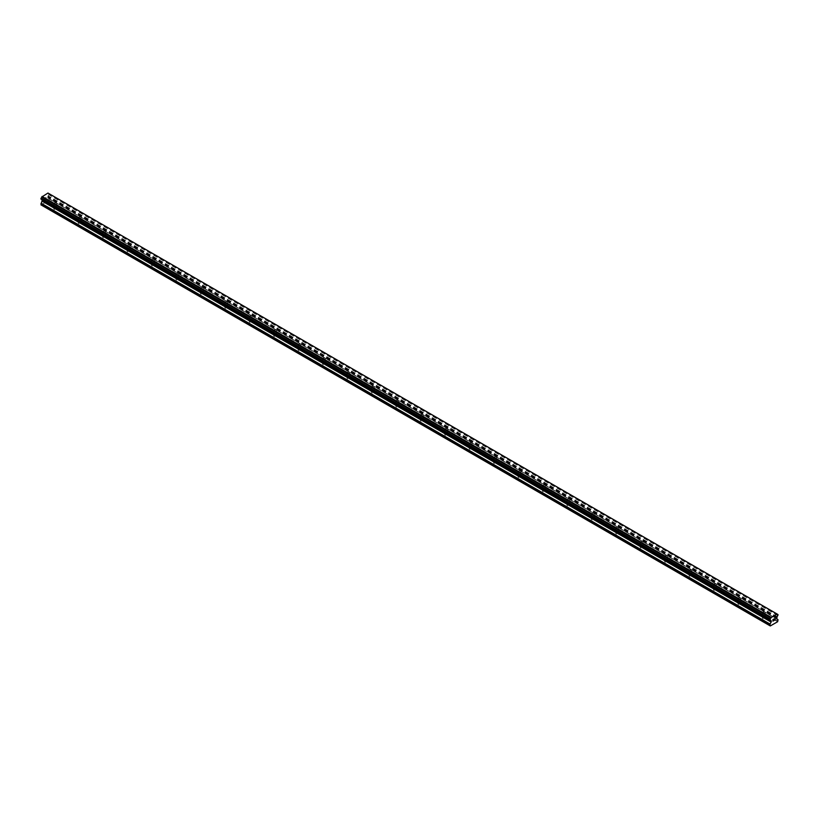 <?xml version="1.0" encoding="UTF-8"?>
<svg xmlns="http://www.w3.org/2000/svg" width="819" height="819" viewBox="0 0 819 819"><rect width="100%" height="100%" fill="white"/><g stroke="black" fill="none" stroke-linecap="round" stroke-linejoin="round"><path stroke-width="0.61" stroke-dasharray="4.09 3.07" d="M762.776 613.37A1.443 0.829 180 0 1 762.356 612.786A1.443 0.829 180 0 1 763.247 612.018A1.443 0.829 180 0 1 764.813 612.202A1.443 0.829 180 0 1 765.233 612.786A1.443 0.829 180 0 1 764.352 613.554A1.443 0.829 180 0 1 762.776 613.37M764.813 617.372A1.443 0.829 0 0 0 763.247 617.188A1.443 0.829 0 0 0 762.356 617.956A1.443 0.829 0 0 0 762.776 618.55A1.443 0.829 0 0 0 764.352 618.724A1.443 0.829 0 0 0 765.233 617.956A1.443 0.829 0 0 0 764.813 617.372M738.349 599.262A1.443 0.829 180 0 1 737.919 598.679A1.443 0.829 180 0 1 738.81 597.911A1.443 0.829 180 0 1 740.376 598.095A1.443 0.829 180 0 1 740.806 598.679A1.443 0.829 180 0 1 739.915 599.447A1.443 0.829 180 0 1 738.349 599.262M740.376 603.265A1.443 0.829 0 0 0 738.81 603.081A1.443 0.829 0 0 0 737.919 603.849A1.443 0.829 0 0 0 738.349 604.442A1.443 0.829 0 0 0 739.915 604.617A1.443 0.829 0 0 0 740.806 603.849A1.443 0.829 0 0 0 740.376 603.265M713.912 585.155A1.443 0.829 180 0 1 713.492 584.571A1.443 0.829 180 0 1 714.373 583.804A1.443 0.829 180 0 1 715.949 583.988A1.443 0.829 180 0 1 716.369 584.571A1.443 0.829 180 0 1 715.478 585.339A1.443 0.829 180 0 1 713.912 585.155M715.949 589.158A1.443 0.829 0 0 0 714.373 588.974A1.443 0.829 0 0 0 713.492 589.741A1.443 0.829 0 0 0 713.912 590.335A1.443 0.829 0 0 0 715.478 590.509A1.443 0.829 0 0 0 716.369 589.741A1.443 0.829 0 0 0 715.949 589.158M689.475 571.048A1.443 0.829 180 0 1 689.055 570.464A1.443 0.829 180 0 1 689.946 569.696A1.443 0.829 180 0 1 691.512 569.881A1.443 0.829 180 0 1 691.932 570.464A1.443 0.829 180 0 1 691.041 571.232A1.443 0.829 180 0 1 689.475 571.048M691.512 575.051A1.443 0.829 0 0 0 689.946 574.866A1.443 0.829 0 0 0 689.055 575.634A1.443 0.829 0 0 0 689.475 576.228A1.443 0.829 0 0 0 691.041 576.402A1.443 0.829 0 0 0 691.932 575.634A1.443 0.829 0 0 0 691.512 575.051M665.038 556.94A1.443 0.829 180 0 1 664.619 556.357A1.443 0.829 180 0 1 665.509 555.589A1.443 0.829 180 0 1 667.076 555.773A1.443 0.829 180 0 1 667.495 556.357A1.443 0.829 180 0 1 666.615 557.125A1.443 0.829 180 0 1 665.038 556.94M667.076 560.943A1.443 0.829 0 0 0 665.509 560.759A1.443 0.829 0 0 0 664.619 561.527A1.443 0.829 0 0 0 665.038 562.121A1.443 0.829 0 0 0 666.615 562.295A1.443 0.829 0 0 0 667.495 561.527A1.443 0.829 0 0 0 667.076 560.943M640.612 542.833A1.443 0.829 180 0 1 640.182 542.25A1.443 0.829 180 0 1 641.072 541.482A1.443 0.829 180 0 1 642.639 541.666A1.443 0.829 180 0 1 643.069 542.25A1.443 0.829 180 0 1 642.178 543.017A1.443 0.829 180 0 1 640.612 542.833M642.639 546.836A1.443 0.829 0 0 0 641.072 546.652A1.443 0.829 0 0 0 640.182 547.42A1.443 0.829 0 0 0 640.612 548.013A1.443 0.829 0 0 0 642.178 548.187A1.443 0.829 0 0 0 643.069 547.42A1.443 0.829 0 0 0 642.639 546.836M616.175 528.736A1.443 0.829 180 0 1 615.755 528.142A1.443 0.829 180 0 1 616.635 527.375A1.443 0.829 180 0 1 618.212 527.559A1.443 0.829 180 0 1 618.632 528.142A1.443 0.829 180 0 1 617.741 528.91A1.443 0.829 180 0 1 616.175 528.736M618.212 532.729A1.443 0.829 0 0 0 616.635 532.545A1.443 0.829 0 0 0 615.755 533.312A1.443 0.829 0 0 0 616.175 533.906A1.443 0.829 0 0 0 617.741 534.08A1.443 0.829 0 0 0 618.632 533.312A1.443 0.829 0 0 0 618.212 532.729M591.738 514.629A1.443 0.829 180 0 1 591.318 514.035A1.443 0.829 180 0 1 592.209 513.267A1.443 0.829 180 0 1 593.775 513.452A1.443 0.829 180 0 1 594.195 514.035A1.443 0.829 180 0 1 593.304 514.803A1.443 0.829 180 0 1 591.738 514.629M593.775 518.622A1.443 0.829 0 0 0 592.209 518.437A1.443 0.829 0 0 0 591.318 519.205A1.443 0.829 0 0 0 591.738 519.799A1.443 0.829 0 0 0 593.304 519.973A1.443 0.829 0 0 0 594.195 519.205A1.443 0.829 0 0 0 593.775 518.622M567.301 500.522A1.443 0.829 180 0 1 566.881 499.928A1.443 0.829 180 0 1 567.772 499.16A1.443 0.829 180 0 1 569.338 499.344A1.443 0.829 180 0 1 569.758 499.928A1.443 0.829 180 0 1 568.877 500.696A1.443 0.829 180 0 1 567.301 500.522M569.338 504.514A1.443 0.829 0 0 0 567.772 504.33A1.443 0.829 0 0 0 566.881 505.098A1.443 0.829 0 0 0 567.301 505.692A1.443 0.829 0 0 0 568.877 505.866A1.443 0.829 0 0 0 569.758 505.098A1.443 0.829 0 0 0 569.338 504.514M542.874 486.414A1.443 0.829 180 0 1 542.444 485.821A1.443 0.829 180 0 1 543.335 485.053A1.443 0.829 180 0 1 544.911 485.237A1.443 0.829 180 0 1 545.331 485.821A1.443 0.829 180 0 1 544.44 486.588A1.443 0.829 180 0 1 542.874 486.414M544.911 490.407A1.443 0.829 0 0 0 543.335 490.223A1.443 0.829 0 0 0 542.444 490.99A1.443 0.829 0 0 0 542.874 491.584A1.443 0.829 0 0 0 544.44 491.758A1.443 0.829 0 0 0 545.331 490.99A1.443 0.829 0 0 0 544.911 490.407M518.437 472.307A1.443 0.829 180 0 1 518.017 471.713A1.443 0.829 180 0 1 518.908 470.945A1.443 0.829 180 0 1 520.474 471.13A1.443 0.829 180 0 1 520.894 471.713A1.443 0.829 180 0 1 520.004 472.481A1.443 0.829 180 0 1 518.437 472.307M520.474 476.3A1.443 0.829 0 0 0 518.908 476.115A1.443 0.829 0 0 0 518.017 476.883A1.443 0.829 0 0 0 518.437 477.477A1.443 0.829 0 0 0 520.004 477.651A1.443 0.829 0 0 0 520.894 476.883A1.443 0.829 0 0 0 520.474 476.3M494 458.2A1.443 0.829 180 0 1 493.581 457.606A1.443 0.829 180 0 1 494.471 456.838A1.443 0.829 180 0 1 496.038 457.022A1.443 0.829 180 0 1 496.457 457.606A1.443 0.829 180 0 1 495.567 458.374A1.443 0.829 180 0 1 494 458.2M496.038 462.192A1.443 0.829 0 0 0 494.471 462.008A1.443 0.829 0 0 0 493.581 462.776A1.443 0.829 0 0 0 494 463.37A1.443 0.829 0 0 0 495.567 463.554A1.443 0.829 0 0 0 496.457 462.776A1.443 0.829 0 0 0 496.038 462.192M469.563 444.093A1.443 0.829 180 0 1 469.144 443.499A1.443 0.829 180 0 1 470.034 442.731A1.443 0.829 180 0 1 471.601 442.915A1.443 0.829 180 0 1 472.02 443.499A1.443 0.829 180 0 1 471.14 444.267A1.443 0.829 180 0 1 469.563 444.093M471.601 448.085A1.443 0.829 0 0 0 470.034 447.911A1.443 0.829 0 0 0 469.144 448.679A1.443 0.829 0 0 0 469.563 449.262A1.443 0.829 0 0 0 471.14 449.447A1.443 0.829 0 0 0 472.02 448.679A1.443 0.829 0 0 0 471.601 448.085M445.137 429.985A1.443 0.829 180 0 1 444.707 429.391A1.443 0.829 180 0 1 445.597 428.624A1.443 0.829 180 0 1 447.174 428.808A1.443 0.829 180 0 1 447.594 429.391A1.443 0.829 180 0 1 446.703 430.159A1.443 0.829 180 0 1 445.137 429.985M447.174 433.978A1.443 0.829 0 0 0 445.597 433.804A1.443 0.829 0 0 0 444.707 434.572A1.443 0.829 0 0 0 445.137 435.155A1.443 0.829 0 0 0 446.703 435.339A1.443 0.829 0 0 0 447.594 434.572A1.443 0.829 0 0 0 447.174 433.978M420.7 415.878A1.443 0.829 180 0 1 420.28 415.284A1.443 0.829 180 0 1 421.171 414.516A1.443 0.829 180 0 1 422.737 414.701A1.443 0.829 180 0 1 423.157 415.284A1.443 0.829 180 0 1 422.266 416.052A1.443 0.829 180 0 1 420.7 415.878M422.737 419.871A1.443 0.829 0 0 0 421.171 419.697A1.443 0.829 0 0 0 420.28 420.464A1.443 0.829 0 0 0 420.7 421.048A1.443 0.829 0 0 0 422.266 421.232A1.443 0.829 0 0 0 423.157 420.464A1.443 0.829 0 0 0 422.737 419.871M396.263 401.771A1.443 0.829 180 0 1 395.843 401.177A1.443 0.829 180 0 1 396.734 400.409A1.443 0.829 180 0 1 398.3 400.593A1.443 0.829 180 0 1 398.72 401.177A1.443 0.829 180 0 1 397.829 401.945A1.443 0.829 180 0 1 396.263 401.771M398.3 405.763A1.443 0.829 0 0 0 396.734 405.589A1.443 0.829 0 0 0 395.843 406.357A1.443 0.829 0 0 0 396.263 406.941A1.443 0.829 0 0 0 397.829 407.125A1.443 0.829 0 0 0 398.72 406.357A1.443 0.829 0 0 0 398.3 405.763M371.826 387.663A1.443 0.829 180 0 1 371.406 387.07A1.443 0.829 180 0 1 372.297 386.302A1.443 0.829 180 0 1 373.863 386.486A1.443 0.829 180 0 1 374.293 387.07A1.443 0.829 180 0 1 373.403 387.837A1.443 0.829 180 0 1 371.826 387.663M373.863 391.656A1.443 0.829 0 0 0 372.297 391.482A1.443 0.829 0 0 0 371.406 392.25A1.443 0.829 0 0 0 371.826 392.833A1.443 0.829 0 0 0 373.403 393.018A1.443 0.829 0 0 0 374.293 392.25A1.443 0.829 0 0 0 373.863 391.656M347.399 373.556A1.443 0.829 180 0 1 346.98 372.962A1.443 0.829 180 0 1 347.86 372.195A1.443 0.829 180 0 1 349.437 372.379A1.443 0.829 180 0 1 349.856 372.962A1.443 0.829 180 0 1 348.966 373.73A1.443 0.829 180 0 1 347.399 373.556M349.437 377.549A1.443 0.829 0 0 0 347.86 377.375A1.443 0.829 0 0 0 346.98 378.143A1.443 0.829 0 0 0 347.399 378.726A1.443 0.829 0 0 0 348.966 378.91A1.443 0.829 0 0 0 349.856 378.143A1.443 0.829 0 0 0 349.437 377.549M322.962 359.449A1.443 0.829 180 0 1 322.543 358.855A1.443 0.829 180 0 1 323.433 358.087A1.443 0.829 180 0 1 325 358.272A1.443 0.829 180 0 1 325.419 358.855A1.443 0.829 180 0 1 324.529 359.623A1.443 0.829 180 0 1 322.962 359.449M325 363.441A1.443 0.829 0 0 0 323.433 363.267A1.443 0.829 0 0 0 322.543 364.035A1.443 0.829 0 0 0 322.962 364.619A1.443 0.829 0 0 0 324.529 364.803A1.443 0.829 0 0 0 325.419 364.035A1.443 0.829 0 0 0 325 363.441M298.526 345.342A1.443 0.829 180 0 1 298.106 344.748A1.443 0.829 180 0 1 298.996 343.98A1.443 0.829 180 0 1 300.563 344.164A1.443 0.829 180 0 1 300.982 344.748A1.443 0.829 180 0 1 300.092 345.516A1.443 0.829 180 0 1 298.526 345.342M300.563 349.334A1.443 0.829 0 0 0 298.996 349.16A1.443 0.829 0 0 0 298.106 349.928A1.443 0.829 0 0 0 298.526 350.512A1.443 0.829 0 0 0 300.092 350.696A1.443 0.829 0 0 0 300.982 349.928A1.443 0.829 0 0 0 300.563 349.334M274.089 331.234A1.443 0.829 180 0 1 273.669 330.641A1.443 0.829 180 0 1 274.56 329.873A1.443 0.829 180 0 1 276.126 330.057A1.443 0.829 180 0 1 276.556 330.641A1.443 0.829 180 0 1 275.665 331.419A1.443 0.829 180 0 1 274.089 331.234M276.126 335.227A1.443 0.829 0 0 0 274.56 335.053A1.443 0.829 0 0 0 273.669 335.821A1.443 0.829 0 0 0 274.089 336.404A1.443 0.829 0 0 0 275.665 336.589A1.443 0.829 0 0 0 276.556 335.821A1.443 0.829 0 0 0 276.126 335.227M249.662 317.127A1.443 0.829 180 0 1 249.242 316.543A1.443 0.829 180 0 1 250.123 315.765A1.443 0.829 180 0 1 251.699 315.95A1.443 0.829 180 0 1 252.119 316.543A1.443 0.829 180 0 1 251.228 317.311A1.443 0.829 180 0 1 249.662 317.127M251.699 321.12A1.443 0.829 0 0 0 250.123 320.946A1.443 0.829 0 0 0 249.242 321.713A1.443 0.829 0 0 0 249.662 322.297A1.443 0.829 0 0 0 251.228 322.481A1.443 0.829 0 0 0 252.119 321.713A1.443 0.829 0 0 0 251.699 321.12M225.225 303.02A1.443 0.829 180 0 1 224.805 302.436A1.443 0.829 180 0 1 225.696 301.668A1.443 0.829 180 0 1 227.262 301.842A1.443 0.829 180 0 1 227.682 302.436A1.443 0.829 180 0 1 226.791 303.204A1.443 0.829 180 0 1 225.225 303.02M227.262 307.012A1.443 0.829 0 0 0 225.696 306.838A1.443 0.829 0 0 0 224.805 307.606A1.443 0.829 0 0 0 225.225 308.19A1.443 0.829 0 0 0 226.791 308.374A1.443 0.829 0 0 0 227.682 307.606A1.443 0.829 0 0 0 227.262 307.012M200.788 288.912A1.443 0.829 180 0 1 200.368 288.329A1.443 0.829 180 0 1 201.259 287.561A1.443 0.829 180 0 1 202.825 287.735A1.443 0.829 180 0 1 203.245 288.329A1.443 0.829 180 0 1 202.365 289.097A1.443 0.829 180 0 1 200.788 288.912M202.825 292.905A1.443 0.829 0 0 0 201.259 292.731A1.443 0.829 0 0 0 200.368 293.499A1.443 0.829 0 0 0 200.788 294.082A1.443 0.829 0 0 0 202.365 294.267A1.443 0.829 0 0 0 203.245 293.499A1.443 0.829 0 0 0 202.825 292.905M176.361 274.805A1.443 0.829 180 0 1 175.931 274.222A1.443 0.829 180 0 1 176.822 273.454A1.443 0.829 180 0 1 178.388 273.628A1.443 0.829 180 0 1 178.818 274.222A1.443 0.829 180 0 1 177.928 274.989A1.443 0.829 180 0 1 176.361 274.805M178.388 278.798A1.443 0.829 0 0 0 176.822 278.624A1.443 0.829 0 0 0 175.931 279.392A1.443 0.829 0 0 0 176.361 279.975A1.443 0.829 0 0 0 177.928 280.159A1.443 0.829 0 0 0 178.818 279.392A1.443 0.829 0 0 0 178.388 278.798M151.924 260.698A1.443 0.829 180 0 1 151.505 260.114A1.443 0.829 180 0 1 152.385 259.347A1.443 0.829 180 0 1 153.962 259.521A1.443 0.829 180 0 1 154.381 260.114A1.443 0.829 180 0 1 153.491 260.882A1.443 0.829 180 0 1 151.924 260.698M153.962 264.691A1.443 0.829 0 0 0 152.385 264.517A1.443 0.829 0 0 0 151.505 265.284A1.443 0.829 0 0 0 151.924 265.868A1.443 0.829 0 0 0 153.491 266.052A1.443 0.829 0 0 0 154.381 265.284A1.443 0.829 0 0 0 153.962 264.691M127.488 246.591A1.443 0.829 180 0 1 127.068 246.007A1.443 0.829 180 0 1 127.959 245.239A1.443 0.829 180 0 1 129.525 245.413A1.443 0.829 180 0 1 129.945 246.007A1.443 0.829 180 0 1 129.054 246.775A1.443 0.829 180 0 1 127.488 246.591M129.525 250.594A1.443 0.829 0 0 0 127.959 250.409A1.443 0.829 0 0 0 127.068 251.177A1.443 0.829 0 0 0 127.488 251.761A1.443 0.829 0 0 0 129.054 251.945A1.443 0.829 0 0 0 129.945 251.177A1.443 0.829 0 0 0 129.525 250.594M103.051 232.483A1.443 0.829 180 0 1 102.631 231.9A1.443 0.829 180 0 1 103.522 231.132A1.443 0.829 180 0 1 105.088 231.306A1.443 0.829 180 0 1 105.508 231.9A1.443 0.829 180 0 1 104.627 232.668A1.443 0.829 180 0 1 103.051 232.483M105.088 236.486A1.443 0.829 0 0 0 103.522 236.302A1.443 0.829 0 0 0 102.631 237.07A1.443 0.829 0 0 0 103.051 237.653A1.443 0.829 0 0 0 104.627 237.838A1.443 0.829 0 0 0 105.508 237.07A1.443 0.829 0 0 0 105.088 236.486M78.624 218.376A1.443 0.829 180 0 1 78.194 217.793A1.443 0.829 180 0 1 79.085 217.025A1.443 0.829 180 0 1 80.651 217.199A1.443 0.829 180 0 1 81.081 217.793A1.443 0.829 180 0 1 80.19 218.56A1.443 0.829 180 0 1 78.624 218.376M80.651 222.379A1.443 0.829 0 0 0 79.085 222.195A1.443 0.829 0 0 0 78.194 222.963A1.443 0.829 0 0 0 78.624 223.546A1.443 0.829 0 0 0 80.19 223.73A1.443 0.829 0 0 0 81.081 222.963A1.443 0.829 0 0 0 80.651 222.379M54.187 204.269A1.443 0.829 180 0 1 53.767 203.685A1.443 0.829 180 0 1 54.648 202.917A1.443 0.829 180 0 1 56.224 203.092A1.443 0.829 180 0 1 56.644 203.685A1.443 0.829 180 0 1 55.753 204.453A1.443 0.829 180 0 1 54.187 204.269M56.224 208.272A1.443 0.829 0 0 0 54.648 208.087A1.443 0.829 0 0 0 53.767 208.855A1.443 0.829 0 0 0 54.187 209.439A1.443 0.829 0 0 0 55.753 209.623A1.443 0.829 0 0 0 56.644 208.855A1.443 0.829 0 0 0 56.224 208.272M773.74 619.051L772.931 619.522L772.931 621.13M774.303 619.144L775.04 618.458M775.02 618.642L774.211 620.392M45.977 197.614L45.977 198.259L45.977 197.614L45.26 198.034L45.977 197.614M45.977 198.372L45.977 199.017L45.977 198.372M45.977 199.017L45.26 199.427L45.977 199.017M45.26 199.539L46.069 199.068L46.069 197.451L45.26 197.922L46.069 197.461L46.069 199.068L45.26 199.539M44.287 198.485L44.267 200.112L44.267 198.505M44.267 200.112L44.359 198.659L44.267 200.112M40.95 204.863L48.69 200.86L49.099 198.904L47.707 197.717L48.219 195.854A1.157 0.665 -60 0 1 48.864 194.738L48.864 193.622A1.157 0.665 -60 0 1 48.219 193.253L48.188 193.171M770.812 620.474L41.912 199.652M41.011 199.13L41.185 199.171A1.157 0.665 -60 0 1 41.83 199.539L41.861 199.621M777.088 614.004L47.963 193.049M778.05 621.017L49.099 200.153M777.64 621.723L48.69 200.86M777.927 619.502L48.976 198.638M776.781 618.836L47.83 197.983L776.781 618.836M777.088 616.922L48.126 196.058M777.17 616.707L48.219 195.854M777.989 614.526L49.038 193.663M777.139 614.035L48.966 193.622L777.139 614.035M48.864 193.622L777.17 614.107L48.219 193.253M41.185 199.171L770.136 620.024L41.83 199.539M770.31 625.951L41.359 205.098M778.05 619.768L49.099 198.904M776.668 618.58L47.707 197.717M776.668 617.843L47.707 196.98M776.781 617.444L47.83 196.58M777.815 615.591L48.864 194.738M777.927 615.468L48.966 194.605M777.989 615.356L49.038 194.492M778.05 615.151L49.099 194.298M778.05 614.659L49.099 193.796M770.874 620.505L42.219 199.826M762.356 612.786L762.356 617.956M737.919 598.679L737.919 603.849M713.492 584.571L713.492 589.741M689.055 570.464L689.055 575.634M664.619 556.357L664.619 561.527M640.182 542.25L640.182 547.42M615.755 528.142L615.755 533.312M591.318 514.035L591.318 519.205M566.881 499.928L566.881 505.098M542.444 485.821L542.444 490.99M518.017 471.713L518.017 476.883M493.581 457.606L493.581 462.776M469.144 443.499L469.144 448.679M444.707 429.391L444.707 434.572M420.28 415.284L420.28 420.464M395.843 401.177L395.843 406.357M371.406 387.07L371.406 392.25M346.98 372.962L346.98 378.143M322.543 358.855L322.543 364.035M298.106 344.748L298.106 349.928M273.669 330.641L273.669 335.821M249.242 316.543L249.242 321.713M224.805 302.436L224.805 307.606M200.368 288.329L200.368 293.499M175.931 274.222L175.931 279.392M151.505 260.114L151.505 265.284M127.068 246.007L127.068 251.177M102.631 231.9L102.631 237.07M78.194 217.793L78.194 222.963M53.767 203.685L53.767 208.855M56.644 203.685L56.644 208.855M81.081 217.793L81.081 222.963M105.508 231.9L105.508 237.07M129.945 246.007L129.945 251.177M154.381 260.114L154.381 265.284M178.818 274.222L178.818 279.392M203.245 288.329L203.245 293.499M227.682 302.436L227.682 307.606M252.119 316.543L252.119 321.713M276.556 330.641L276.556 335.821M300.982 344.748L300.982 349.928M325.419 358.855L325.419 364.035M349.856 372.962L349.856 378.143M374.293 387.07L374.293 392.25M398.72 401.177L398.72 406.357M423.157 415.284L423.157 420.464M447.594 429.391L447.594 434.572M472.02 443.499L472.02 448.679M496.457 457.606L496.457 462.776M520.894 471.713L520.894 476.883M545.331 485.821L545.331 490.99M569.758 499.928L569.758 505.098M594.195 514.035L594.195 519.205M618.632 528.142L618.632 533.312M643.069 542.25L643.069 547.42M667.495 556.357L667.495 561.527M691.932 570.464L691.932 575.634M716.369 584.571L716.369 589.741M740.806 598.679L740.806 603.849M765.233 612.786L765.233 617.956M777.395 614.465L48.444 193.601M770.556 620.044L41.605 199.181"/><path stroke-width="1.23" d="M773.023 619.573L773.023 620.218L773.74 619.164L773.023 619.573M773.023 620.331L773.023 620.976L773.023 620.331M773.023 620.976L773.74 620.556L773.023 620.976M772.931 621.13L773.74 620.669L772.931 621.13L772.931 619.522L773.74 619.051M774.303 619.133L775.04 618.458M774.846 619.348L774.416 620.167L774.846 619.348M774.416 620.167L775.173 619.727L774.416 620.167M774.211 620.392L775.173 619.84L774.221 620.392L775.02 618.632M770.781 620.403L770.136 620.024A1.157 0.665 -60 0 1 770.781 620.403L771.293 621.682L769.901 624.467L770.31 625.951L777.64 621.723L778.05 619.768L776.668 618.58L777.17 616.707A1.157 0.665 -60 0 1 777.815 615.591L778.05 614.659L777.139 614.035L777.815 614.475A1.157 0.665 -60 0 1 777.17 614.107L48.126 193.141M770.136 620.024L770.136 618.908A1.157 0.665 -60 0 0 770.781 617.802L777.118 614.015M42.25 199.856L40.95 204.863L769.901 625.716M41.861 199.621L770.812 620.474L41.882 199.641M41.073 199.171L770.034 620.024L41.073 199.171M776.924 613.902L47.963 193.049L41.83 196.939A1.157 0.665 -60 0 1 41.185 198.055L41.011 199.13L769.962 619.983M771.037 617.311L42.076 196.447M770.874 617.587L41.912 196.734M770.781 617.802L41.83 196.939M777.815 614.475L777.17 614.107M770.136 618.908L41.185 198.055M770.034 619.031L41.083 198.178M769.962 619.154L41.011 198.3M769.901 619.359L40.95 198.495M769.901 619.85L40.95 198.997M771.293 620.945L42.332 200.092M771.293 621.682L42.332 200.819M771.17 622.082L42.219 201.218M770.024 624.068L41.073 203.204M769.901 624.467L40.95 203.614"/></g></svg>
